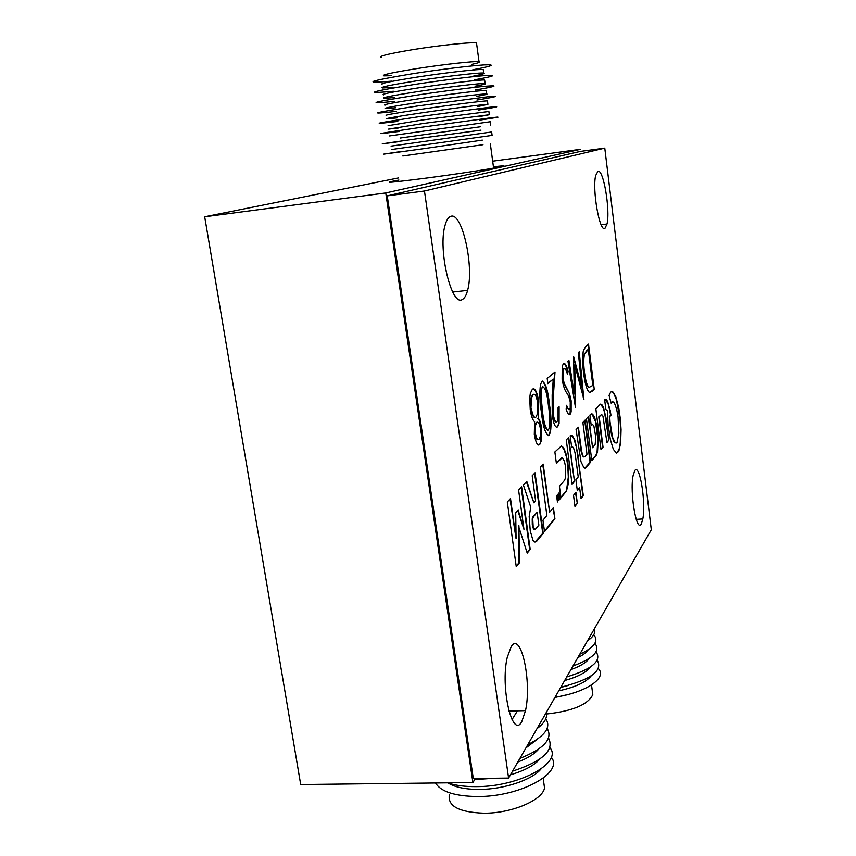 <?xml version="1.0" encoding="UTF-8"?>
<svg xmlns="http://www.w3.org/2000/svg" width="856" height="856" viewBox="0 0 856 856"><rect width="100%" height="100%" fill="white"/><g stroke="black" fill="none" stroke-linecap="round" stroke-linejoin="round"><path stroke-width="1.28" d="M398.928 180.049C379.508 183.623 389.459 182.863 428.781 177.781C476.503 171.457 521.646 163.838 497.208 166.385L493.42 166.781M398.618 177.92L204.691 216.782L385.756 192.953L580.539 149.319L492.671 161.185M204.691 216.782L300.702 784.545L472.897 782.545L475.422 778.489M385.756 192.953L472.897 782.545M512.027 719.586L517.473 710.822M391.171 75.703L383.905 75.863C380.845 75.039 391.674 72.642 416.401 68.662C443.761 64.361 475.636 60.862 479.039 61.728C480.719 62.081 478.386 62.937 472.041 64.318M381.209 57.384C378.085 56.25 388.913 53.618 413.673 49.509C441.075 45.079 473.058 41.826 476.514 43.035L476.632 43.881M391.962 81.127C360.879 83.674 368.048 81.159 413.459 73.584C439.984 69.464 470.907 65.687 484.068 64.917C496.491 64.403 492.724 66.019 472.78 69.764M382.065 84.519C378.78 83.792 390.293 81.352 416.615 77.168C445.762 72.642 479.692 68.812 483.244 69.571L483.33 70.203M392.872 87.419L382.568 87.965C379.294 87.301 390.817 84.904 417.129 80.753C446.265 76.248 480.173 72.364 483.715 73.07C485.62 73.391 482.26 74.386 473.635 76.056M393.428 91.239C362.42 94.053 369.61 91.774 415 84.38C441.503 80.325 472.373 76.473 485.502 75.542C497.882 74.836 494.094 76.291 474.16 79.886M383.574 94.845C380.321 94.31 391.845 91.999 418.145 87.911C447.271 83.449 481.125 79.469 484.646 80.036L484.721 80.56M394.338 97.584L384.077 98.279C380.834 97.809 392.358 95.54 418.659 91.474C447.763 87.044 481.607 83.021 485.117 83.514C487.01 83.738 483.651 84.648 475.026 86.242M394.884 101.318C363.961 104.411 371.183 102.356 416.54 95.155C443.012 91.164 473.828 87.226 486.925 86.135C499.262 85.247 495.464 86.531 475.529 89.987M385.082 105.149C381.862 104.807 393.385 102.624 419.675 98.611C448.769 94.235 482.57 90.105 486.058 90.469L486.112 90.897M395.814 107.738L385.585 108.584C382.375 108.295 393.91 106.165 420.178 102.174C449.261 97.819 483.041 93.646 486.518 93.946C488.401 94.064 485.031 94.888 476.407 96.407M396.349 111.387C365.501 114.736 372.745 112.906 418.07 105.898L488.348 96.696C500.642 95.637 496.833 96.749 476.899 100.056M386.591 115.432C383.402 115.271 394.937 113.227 421.195 109.29C450.256 104.988 484.004 100.719 487.46 100.89L487.503 101.211M397.291 117.861L387.094 118.856C383.905 118.759 395.44 116.758 421.698 112.853C450.759 108.562 484.475 104.25 487.92 104.346L477.787 106.54M397.805 121.424C367.031 125.04 374.297 123.446 419.601 116.619L489.76 107.246C502.023 105.994 498.192 106.947 478.269 110.114M388.089 125.682L422.704 119.947L488.883 111.494M398.757 127.961L388.592 129.096L423.217 123.489L489.322 114.725L479.157 116.651M399.26 131.439C368.562 135.323 375.848 133.953 421.12 127.309L491.173 117.764C503.403 116.33 499.551 117.122 479.628 120.14M389.587 135.922L490.263 121.755M400.212 138.03L480.526 126.742M400.704 141.433C370.092 145.584 377.4 144.439 422.65 137.976L480.986 130.144M391.085 146.13L491.644 131.974L492.104 135.409L391.577 149.522M402.16 151.394C371.611 155.813 378.951 154.893 424.159 148.623L482.345 140.127M402.823 155.985L482.966 144.718M543.603 781.325L544.534 788.012C542.458 800.264 511.61 813.403 483.961 813.2C459.073 812.28 447.528 806.159 449.336 794.828M551.243 757.228C564.297 772.454 520.683 796.85 477.584 796.529C454.889 796.251 440.872 791.736 435.522 782.983M540.906 769.084C532.154 779.912 503.959 789.382 479.403 789.435C465.568 789.446 455.178 787.327 448.234 783.08M549.884 747.641C563.087 762.621 519.346 786.867 476.118 786.632C464.776 786.707 455.242 785.444 447.517 782.844M539.804 759.09C534.262 765.425 524.482 770.668 510.465 774.808M494.361 778.254L474.748 779.57M548.514 738.043C554.72 750.177 542.736 761.219 512.562 771.17M538.692 749.064C534.625 753.922 527.66 758.245 517.794 762.054M547.145 728.413C553.19 738.685 544.106 748.679 519.881 758.416M537.579 739.038L525.916 747.919M545.764 718.762C551.317 727.054 545.336 735.678 527.82 744.624M546.235 712.588C547.583 717.681 544.523 722.999 537.054 728.563M567.56 694.633L554.913 697.49M592.266 690.578L592.791 694.633C588.115 704.584 572.685 711.047 546.513 714.022M598.355 668.632C607.557 677.759 586.253 692.493 555.062 697.212M591.175 675.865C586.103 682.232 575.285 687.229 558.733 690.824M568.759 685.335L560.68 687.454M597.199 660.211C603.223 670.526 591.079 679.546 560.787 687.261M590.201 667.177C586.264 672.431 577.747 676.882 564.65 680.531M569.229 676.197L566.704 676.968M596.043 651.758C602.1 660.693 592.341 669.071 566.747 676.882M589.217 658.467C586.339 662.555 580.24 666.268 570.931 669.606M594.888 643.305C600.73 650.838 593.443 658.392 573.028 665.968M588.222 649.747C586.413 652.465 582.936 655.097 577.811 657.643M593.722 634.82C599.05 640.898 594.396 647.382 579.758 654.252M594.364 628.839C595.904 632.605 593.604 636.607 587.462 640.855M524.354 483.982L523.433 485.192L530.763 507.169L529.168 516.361L530.249 530.848L532.935 540.243L534.572 541.976L536.337 541.677L543.239 533.277L535.054 472.758L532.207 475.754L535.589 500.867L533.876 502.793L526.804 481.447L524.354 483.982M518.394 525.712L527.21 553.083L530.196 549.466L521.625 486.829L518.597 490.081L523.947 529.329L518.201 510.155L515.719 512.819L516.072 538.724L510.497 498.545L507.298 501.99L516.264 566.736L519.421 562.831L518.918 525.702M590.437 414.497L589.912 415.096L591.228 425.518L592.534 424.426L593.85 425.881L595.83 437.352L595.145 444.425L592.609 447.731L588.607 416.401L586.446 418.745L591.817 460.667L596.397 455.082L597.552 451.476L598.237 438.968L596.921 426.192L594.674 417.578L592.587 414.101L590.437 414.497M557.31 496.63L558.872 500.161L558.069 494.115L558.337 498.534L557.235 495.025L557.459 499.765L556.614 495.838L557.438 501.99L557.556 496.63M610.66 392.155L609.055 395.397L611.141 403.155L612.714 401.56L614.533 403.23L616.673 409.318L618.053 416.765L618.867 433.414L617.09 442.37L615.229 442.83L612.522 437.223L610.007 421.708L609.761 416.626L610.959 415.278L610.264 410.709L607.632 401.464L606.176 399.42L604.625 399.517L605.888 409.553L607.46 410.645L608.07 424.191L610.328 439.428L613.345 449.336L616.577 453.177L618.781 451.305L620.643 443.087L621.06 429.616L620.386 419.269L618.76 407.82L615.764 396.67L613.099 392.112L611.837 391.534L610.66 392.155M611.024 402.673L612.554 401.582M462.433 299.429C464.605 298.284 466.327 295.267 467.59 290.387C474.417 267.083 462.08 211.432 450.748 216.354C448.405 217.124 446.532 220.035 445.12 225.117C437.63 249.192 451.583 307.55 462.433 299.429M641.294 523.915L642.824 518.929C646.12 502.258 639.571 462.529 634.745 470.672L633.098 475.69C629.609 492.66 636.661 533.534 641.294 523.915M521.818 721.533L525.509 710.619C532.004 681.676 521.026 630.936 511.257 646.462L507.212 657.494C500.161 687.475 512.455 739.948 521.818 721.533M604.935 228.381L607.011 224.015C610.424 209.988 603.352 168.471 597.905 171.296L595.669 175.566C592.052 189.818 599.692 232.779 604.935 228.381M608.862 440.155L606.123 418.445L603.544 407.681L601.982 404.845L600.441 404.15L595.851 408.836L601.019 449.603L603.031 447.185L599.211 416.829L601.64 414.497L602.924 416.059L606.947 442.541L608.862 440.155L604.55 412.41L603.127 407.713L600.441 404.16M584.99 456.548L583.771 456.911L583 455.895L581.609 451.401L578.399 427.23L576.077 429.605L580.999 461.726L583.835 467.579L585.226 468.125L586.082 467.536L590.522 462.283L585.119 420.082L582.883 422.436L586.981 454.269L584.99 456.548M574.472 481.414L568.726 437.416L566.276 439.93L572.097 484.432L574.472 481.414L568.32 437.844M566.437 491.077L568.395 483.394L568.769 474.16L567.881 462.861L565.773 452.835L563.494 447.624L561.44 445.955L554.87 451.957L556.4 463.524L562.189 457.65L564.404 461.063L565.581 466.969L565.409 478.065L564.586 480.259L559.417 486.369L560.937 497.85L566.437 491.077L568.309 477.092L567.774 465.696L566.212 456.248L564.061 449.603L561.44 445.955M563.483 363.533C565.088 362.88 566.619 365.501 568.084 371.408L567.517 374.618C566.437 370.38 565.313 368.358 564.136 368.529L563.162 370.755L563.109 378.598L564.115 383.049L569.615 394.06L571.145 400.822L571.123 411.886L570.032 414.539C568.759 415.256 567.464 413.448 566.148 409.104L566.629 405.284C567.592 408.483 568.555 409.885 569.497 409.489L570.203 407.873L570.246 401.913L568.748 396.349L566.704 392.851C564.842 390.55 563.312 386.056 562.125 379.369L562.21 366.357L563.483 363.533M541.966 381.316C545.433 382.29 547.947 390.101 549.499 404.77C551.136 414.989 551.467 424.073 550.483 432.023L549.124 435.265C545.647 434.901 543.068 427.187 541.377 412.143C539.74 401.678 539.441 392.497 540.478 384.579L541.966 381.316M574.9 505.917L577.318 503.328L575.906 492.35L573.52 495.314L574.965 506.399L577.308 503.349L575.51 492.853M578.335 457.061L575.039 440.326L572.343 435.683L570.182 435.811L571.626 446.918L572.439 446.714L573.509 447.891L574.997 452.621L578.228 476.931L575.895 479.735L577.329 490.723L579.64 487.856L581.053 498.556L583.343 495.699L576.452 447.388L573.83 438.561L571.038 435.351M585.622 346.53L588.521 344.133L594.235 389.266L592.395 391.074L589.26 392.326C586.831 390.004 584.948 383.616 583.621 373.152C582.487 364.367 582.369 357.005 583.289 351.078L585.622 346.53M651.309 529.768L604.775 148.131L424.458 191.006L508.592 778.072L651.309 529.768M560.295 498.631L559.032 492.896L559.161 499.925L560.295 498.631L559.728 498.053M554.923 518.79L553.425 507.661L549.627 512.166L543.196 464.113L540.404 467.119L546.877 515.473L542.961 520.181L544.512 531.694L554.923 518.79L552.997 508.164M534.305 434.431L534.615 421.687C532.742 420.328 531.287 416.369 530.249 409.799L529.746 397.922L530.313 393.45L532.368 389.245C534.968 387.522 537.108 391.727 538.777 401.86L538.242 418.37C539.665 419.622 540.757 422.736 541.516 427.733L541.313 440.819L539.697 444.606C537.557 446.115 535.749 442.723 534.305 434.431M557.01 421.666L558.08 419.183L558.091 407.691L559.096 406.76L559.075 423.442L557.63 426.834C555.458 428.214 553.65 424.351 552.216 415.256L552.163 395.023L553.265 379.112L547.883 383.67L547.198 378.448L555.009 371.953L553.329 396.467L553.201 413.876C554.228 420.061 555.49 422.661 557.01 421.666M578.356 352.565L579.245 351.827L583.91 399.452L574.783 364.934L575.5 407.756L567.956 361.2L568.898 360.419L574.322 393.921L573.584 356.535L581.727 387.019L578.356 352.565M604.775 148.131L580.379 151.416L387.244 195.874L473.293 778.511L508.592 778.072M424.458 191.006L387.244 195.874M588.125 344.465L594.235 389.266M593.807 389.298L589.848 392.519M588.757 387.586L592.833 385.446L588.275 349.483L586.777 350.436L583.835 355.347C583.086 359.873 583.15 365.565 584.049 372.424C585.172 381.113 586.745 386.163 588.757 387.586L589.495 387.629M584.049 372.424L584.488 372.381C585.611 381.07 587.184 386.131 589.196 387.543M584.231 353.881L584.274 355.304C583.525 359.83 583.589 365.523 584.488 372.381M588.275 349.483L584.659 353.838M559.096 499.476L559.813 498.663M544.448 531.191L554.431 518.811M549.627 512.166L542.758 464.583M533.202 388.785C535.375 389.555 537.076 393.931 538.285 401.903L538.777 401.86M538.285 401.903L538.242 418.37M537.75 418.402C539.162 419.654 540.254 422.778 541.024 427.775L541.516 427.733M541.024 427.775L540.81 440.851L539.697 444.606M539.194 444.639L538.585 445.045M533.663 394.338L532.582 394.723L531.041 397.869L530.891 408.74C531.972 414.828 533.341 417.717 535.021 417.396M537.087 422.19L536.241 422.468L535.118 425.068L534.957 433.564C535.749 437.994 536.755 440.005 537.964 439.61M535.46 433.521C536.477 438.754 537.675 440.637 539.045 439.182L540.243 436.517L540.414 428.706C539.398 423.485 538.167 421.387 536.744 422.425L535.621 425.025L534.957 433.564M531.394 408.697C532.657 415.524 534.187 418.306 535.995 417.054L537.45 413.865L537.643 402.673C536.412 395.825 534.882 393.161 533.085 394.68L531.544 397.826L530.891 408.74M616.62 453.188L619.145 449.24L620.236 443.119L620.654 429.648L619.979 419.301L616.448 399.87L613.709 393.364L611.526 391.577M616.095 443.13L613.902 441.728L611.601 435.319L609.59 421.74L609.344 416.669L610.542 415.31L610.018 411.693L608.177 403.904L605.203 399.206M580.989 498.096L582.883 495.731L577.875 457.093M577.265 490.263L579.64 487.856M542.362 381.08C545.486 384.291 547.701 392.209 549.017 404.813L549.499 404.77M549.017 404.813C550.654 415.032 550.986 424.116 550.001 432.066L549.124 435.265M548.632 435.308L548.097 435.672M542.832 386.527L541.12 389.02L540.714 397.783L541.987 411.212C543.153 422.147 545.037 428.503 547.626 430.29M548.386 430.065L549.349 427.754C550.098 421.302 549.798 413.972 548.45 405.744C547.294 394.199 545.347 387.832 542.629 386.645L541.602 388.977L541.206 397.74L542.479 411.169C543.731 422.821 545.7 429.113 548.386 430.065M558.668 407.156L558.604 423.485L557.63 426.834M557.149 426.877L556.539 427.272M547.84 383.338L553.265 379.112M554.517 372.36L553.329 396.467M552.858 396.51L553.201 413.876M552.719 413.919C553.607 419.504 554.763 422.179 556.186 421.944M563.815 363.329C565.195 364.067 566.458 366.775 567.624 371.45L568.084 371.408M567.624 371.45L567.228 373.665M563.676 368.572L562.702 370.798L563.109 378.598M562.638 378.641L564.115 383.049M563.655 383.092L569.615 394.06M569.154 394.102L571.145 400.822M570.685 400.865L570.032 414.539M566.501 406.258L568.865 409.66M578.827 352.18L583.278 397.655M575.136 405.509L574.783 364.934M568.491 360.761L574.322 393.921M573.606 357.423L581.727 387.019M557.267 500.739L557.224 499.776M558.369 499.979L558.187 498.545M560.873 497.379L565.966 491.109M556.336 463.107L561.889 457.618M572.033 483.982L574.012 481.447M584.841 468.136L590.084 462.315L584.723 420.499M584.038 457.04L582.551 455.927L581.16 451.433L577.993 427.636M591.764 460.239L595.969 455.114L597.113 451.529L597.809 439L595.455 421.43L591.86 413.769M592.609 447.731L588.222 416.829M591.186 425.175L592.534 424.426M606.893 442.135L608.862 440.177M600.966 449.186L602.613 447.217L598.783 416.861L601.575 414.497M516.189 566.201L518.886 562.852L518.394 525.734M518.886 562.852L519.421 562.831M516.072 538.724L510.026 499.048M523.947 529.329L517.794 510.593M527.071 552.644L529.671 549.488L521.165 487.321M533.876 502.793L526.408 481.853M535.032 542.073L542.736 533.309L534.604 473.229M537.14 512.295L533.085 516.585L532.229 518.811L532.293 524.899L533.566 529.361L534.947 529.768L538.873 525.124L537.14 512.295L533.299 516.992L532.742 518.779L533.17 526.922L534.947 529.768M518.501 535.503L519.036 535.471M518.618 544.159L519.153 544.127M518.383 525.766L518.918 525.734M496.341 167.701L497.208 166.385M479.039 61.728L476.514 43.035M483.715 73.07L483.244 69.571M485.117 83.514L484.646 80.036M486.518 93.946L486.058 90.469M487.92 104.346L487.46 100.89M489.322 114.725L488.851 111.269M490.713 125.083L490.253 121.638M493.612 168.183L490.338 143.894M543.175 778.211L544.534 788.012M591.528 684.961L592.791 694.633M452.706 292.024L467.59 290.387M636.222 519.346L642.824 518.929M508.881 711.047L525.509 710.619M601.126 224.711L607.011 224.015"/></g></svg>
